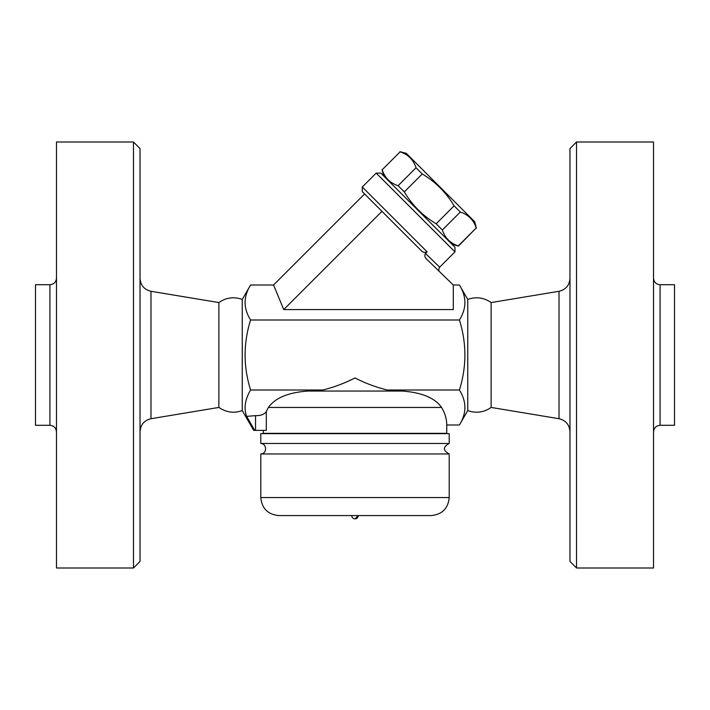 <?xml version="1.0" encoding="UTF-8"?>
<svg xmlns="http://www.w3.org/2000/svg" width="710" height="710" viewBox="0 0 710 710"><rect width="100%" height="100%" fill="white"/><g stroke="black" fill="none" stroke-linecap="round" stroke-linejoin="round"><path stroke-width="1.06" d="M49.922 425.29L35.5 425.29L35.5 284.71L49.922 284.71L49.922 425.29C53.871 425.707 56.054 427.89 56.472 431.84M56.472 568L56.472 142L133.48 142L133.48 568L56.472 568M133.48 568L140.03 561.45L140.03 148.55L133.48 142M140.03 431.644C140.58 424.704 144.237 420.4 150.99 418.714L218.875 407.433L218.875 302.567L150.99 291.286C144.201 289.636 140.544 285.322 140.03 278.355M218.875 302.567C226.135 297.517 233.927 296.478 242.243 299.442L242.243 410.558L253.683 430.366L254.695 430.366L253.683 430.366M218.875 407.433C226.428 412.492 234.22 413.539 242.243 410.558M467.757 410.558L467.757 299.442C476.082 296.478 483.874 297.517 491.125 302.567L491.125 407.433C483.874 412.483 476.082 413.522 467.757 410.558L459.414 424.997C466.71 413.335 466.71 401.665 459.414 390.003C466.71 366.671 466.71 343.329 459.414 319.997C466.71 308.335 466.71 296.665 459.414 285.003L453.308 285.003L453.308 309.578L283.743 309.578L273.563 285.003L250.586 285.003C243.29 296.665 243.29 308.335 250.586 319.997C243.29 343.329 243.29 366.671 250.586 390.003C245.012 399.499 243.699 408.294 246.645 416.388L254.695 430.366L255.529 430.366L255.529 415.625C260.916 415.776 264.51 414.383 266.303 411.445L268.442 407.433L266.303 411.445L266.303 430.366L255.529 430.366M439.721 271.841C438.505 270.714 438.496 269.161 439.685 267.173L425.467 253.426C424.385 255.52 424.793 257.455 426.683 259.212L453.308 285.003M425.467 253.426L427.092 251.81L362.286 187.005L376.193 173.107L454.968 251.89L439.685 267.173M454.968 251.89L454.968 247.258L381.35 173.63L380.826 173.107L376.193 173.107M452.075 244.355L458.474 246.068L476.233 227.972C473.623 219.967 468.316 214.66 460.311 212.041L454.098 205.829C446.173 192.516 435.558 181.902 422.246 173.977L416.033 167.764C413.424 159.768 408.108 154.452 400.112 151.842L382.175 169.77C384.793 177.775 390.101 183.082 398.106 185.701L404.309 191.913C412.235 205.226 422.858 215.84 436.171 223.765L442.374 229.978C444.992 237.974 450.3 243.29 458.305 245.9L458.474 246.068M382.175 169.77L400.112 151.842M399.943 151.674L406.333 153.387L474.688 221.742L476.401 228.141M458.305 245.9L476.233 227.972M442.374 229.978L460.311 212.041M436.171 223.765L454.098 205.829M404.309 191.913L422.246 173.977M398.106 185.701L416.033 167.764M273.563 285.003L364.603 193.963L362.286 191.638L421.003 250.364C422.823 252.396 424.846 252.875 427.092 251.81M283.743 309.578L381.98 211.34M459.414 319.997L250.586 319.997M491.125 407.433L559.01 418.714C565.764 420.4 569.42 424.704 569.97 431.644M569.97 148.55L569.97 561.45L576.52 568L576.52 142L569.97 148.55M576.52 568L653.528 568L653.528 142L576.52 142M653.528 431.84C653.946 427.89 656.129 425.707 660.078 425.29L660.078 284.71C656.102 284.32 653.919 282.127 653.528 278.16M660.078 425.29L674.5 425.29L674.5 284.71L660.078 284.71M441.558 407.433L268.442 407.433C275.089 397.937 288.233 392.47 307.865 391.05L402.135 391.05C421.775 392.47 434.911 397.937 441.558 407.433C445.001 413.122 446.732 418.98 446.75 424.997L459.414 424.997M426.763 396.251L423.834 395.097M263.25 430.366L263.25 433.322L446.75 433.322L446.75 424.997M246.645 416.388L255.529 415.625M307.865 391.05L322.89 390.003L250.586 390.003M402.135 391.05L399.464 391.05L402.135 391.05M322.89 390.003C334.233 387.145 344.936 383.125 355 377.942C365.064 383.134 375.767 387.154 387.11 390.003L399.464 391.05M260.792 433.65L449.208 433.65L449.208 443.475C442.854 446.963 442.854 450.459 449.208 453.965L260.792 453.965C267.208 453.814 267.093 443.59 260.792 443.475L260.792 433.65M260.792 443.475L449.208 443.475M278.808 515.566L431.192 515.566L278.808 515.566C267.865 514.501 261.857 508.493 260.792 497.55L260.792 453.965M358.275 515.566L355 518.85A3.275 3.275 0 0 0 358.275 515.566M459.414 390.003L387.11 390.003M150.99 418.714L150.99 291.286M491.125 302.567L559.01 291.286L559.01 418.714M260.792 497.55L449.208 497.55L449.208 453.965M49.922 284.71C53.898 284.32 56.081 282.127 56.472 278.16M242.243 299.442L250.586 285.003M383.719 176L382.007 169.601M362.286 187.005L362.286 191.638M467.757 299.442L459.414 285.003M559.01 291.286C565.799 289.636 569.455 285.322 569.97 278.355M449.208 497.55C448.143 508.493 442.135 514.501 431.192 515.566M351.725 515.566A3.275 3.275 0 0 0 355 518.85"/></g></svg>
